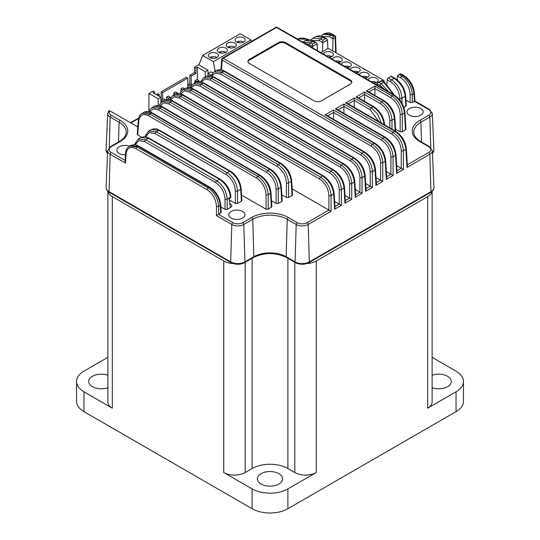<?xml version="1.0" encoding="UTF-8"?>
<svg xmlns="http://www.w3.org/2000/svg" width="540" height="540" viewBox="0 0 540 540"><rect width="100%" height="100%" fill="white"/><g stroke="black" fill="none" stroke-linecap="round" stroke-linejoin="round"><path stroke-width="0.81" d="M420.808 115.189A8.093 4.671 0 0 0 423.178 111.881A8.093 4.671 0 0 0 418.183 107.561A8.093 4.671 0 0 0 409.361 108.581A8.093 4.671 0 0 0 406.985 111.881A8.093 4.671 0 0 0 411.986 116.201A8.093 4.671 0 0 0 420.808 115.189M399.803 99.941L399.803 98.24C399.236 91.159 396.124 85.651 390.474 81.709L387.187 79.812L387.058 84.031M387.187 79.812A1.519 0.878 -60 0 1 388.26 77.996L390.906 76.471A1.519 0.878 -60 0 1 391.669 76.397L394.949 78.293A1.519 0.878 -60 0 0 394.193 78.368L390.906 76.471M407.322 164.822L428.78 152.429A6.973 4.03 0 0 0 428.78 146.732L419.837 141.568A25.913 14.958 180 0 1 419.837 120.413L428.78 115.25A6.973 4.03 0 0 0 428.78 109.553L414.437 101.311L413.957 93.44C412.911 85.813 409.226 79.826 402.908 75.472L400.633 74.162L398.095 75.114L397.467 75.944L397.346 79.974M384.534 89.377L380.133 85.543L376.913 83.68L376.873 84.956M332.701 50.868L333.065 36.329L334.085 35.741L331.81 34.425L324.317 33.615L323.102 34.324L330.791 35.019L333.065 36.329M322.515 51.692L322.785 40.196L325.431 38.671L326.95 39.029L327.578 39.866L327.848 48.607M312.471 47.77L312.505 44.064L315.029 42.606L316.548 42.971L317.176 43.801L317.385 50.612M312.505 46.501L309.285 44.638L304.81 43.349M322.785 42.633L319.505 40.736L312.012 40.493M414.437 101.311L412.283 102.553L410.137 102.553L405.959 100.136M410.137 102.553L410.137 94.406C409.577 87.325 406.465 81.817 400.808 77.882L397.467 75.944M333.065 38.765L329.717 36.835L322.333 36.504M405.844 106.265L405.243 96.329A1.519 0.878 -3.5 0 0 405.689 95.668L406.289 105.617L403.913 107.386M405.533 129.965L404.507 113.008C403.461 105.381 399.776 99.394 393.451 95.04L276.494 27.452L223.263 58.246A1.519 0.878 60 0 0 222.5 58.172L276.494 27L394.214 94.966C400.403 99.137 403.981 104.929 404.946 112.34L405.972 129.317L402.32 131.814L400.174 131.814L395.57 129.155M378.803 121.547L370.17 109.681L354.233 100.481L348.273 103.923M354.233 107.366L354.233 98.044L371.243 107.865L377.534 113.987L381.328 123.005M389.839 127.919L389.839 120.238C389.273 113.157 386.161 107.649 380.504 103.707L364.574 94.514L358.614 97.949M364.574 101.392L364.574 92.077L381.577 101.891C387.862 106.272 391.331 112.381 391.979 120.238L391.979 129.155M400.174 131.814L400.174 114.264C399.613 107.19 396.502 101.675 390.845 97.74L374.915 88.54L368.955 91.982M374.915 95.425L374.915 86.103L391.919 95.924C398.203 100.298 401.672 106.414 402.32 114.264L402.32 131.814M384.122 124.774C383.076 117.153 379.39 111.159 373.066 106.805L356.062 96.991L357.581 97.355L373.829 106.731A1.519 0.878 -60 0 0 373.066 106.805L371.243 107.865A1.519 0.878 120 0 0 370.17 109.681M285.545 42.613A5.062 2.923 0 0 0 278.39 42.613L249.413 59.346A5.062 2.923 0 0 0 247.928 61.412A5.062 2.923 0 0 0 249.413 63.477L314.172 100.865A5.062 2.923 0 0 0 321.327 100.865L350.305 84.132A5.062 2.923 0 0 0 351.79 82.067A5.062 2.923 0 0 0 350.305 80.001L285.545 42.613L285.545 43.443A5.062 2.923 0 0 0 278.39 43.443L249.413 60.17A5.062 2.923 0 0 0 247.975 61.823M222.5 58.172A1.519 1.519 0 0 0 221.751 59.373A1.519 0.891 4.4 0 0 222.19 60.062A1.519 0.878 120 0 1 223.263 58.246L372.337 144.315C378.621 148.689 382.09 154.805 382.738 162.655L382.738 181.447L375.982 177.545M333.558 109.985L382.678 138.348C388.962 142.722 392.432 148.838 393.08 156.688L393.08 175.473L386.316 179.381L385.216 161.224C384.17 153.603 380.491 147.616 374.166 143.262L325.04 114.899L333.558 109.985L333.558 112.421L327.598 115.864M220.739 213.138L220.266 205.268A1.519 0.878 -3.5 0 0 220.705 204.599L221.184 212.49L216.446 215.615L216.446 206.233C215.879 199.152 212.774 193.644 207.117 189.709L136.019 148.662C130.329 146.05 127.001 147.839 126.043 154.042L125.496 163.107L125.105 161.561L125.597 153.374A1.519 0.878 -176.5 0 0 126.043 154.042M172.76 95.594L180.509 96.255L320.639 177.154C326.923 181.535 330.386 187.643 331.04 195.5L331.04 211.295L292.167 188.851M175.021 94.291C178.416 93.13 181.163 93.373 183.269 95.027L323.399 175.925C329.589 180.097 333.166 185.888 334.132 193.3L335.003 207.691L334.611 209.23L333.693 193.968C332.647 186.341 328.961 180.353 322.637 176L182.513 95.101L175.021 94.291L172.82 95.56L169.614 99.657M183.101 89.627L190.85 90.288L330.98 171.187C337.264 175.561 340.726 181.676 341.381 189.526L341.381 205.328L334.611 209.23M203.782 77.686L211.532 78.347L351.655 159.246C357.939 163.62 361.409 169.736 362.057 177.593L362.057 193.388L355.293 197.289L354.368 182.027C353.329 174.407 349.643 168.413 343.319 164.059L203.189 83.16L195.703 82.35L193.502 83.619L201.191 84.314L341.314 165.22C347.598 169.594 351.068 175.709 351.715 183.56L351.715 199.355L344.952 203.263L344.034 188.001C342.988 180.374 339.302 174.386 332.978 170.033L192.854 89.127L185.362 88.317L183.161 89.593L180.603 92.225L179.955 93.69M195.703 82.35L195.703 82.35C202.527 80.555 201.393 82.499 203.951 83.086L344.075 163.984A1.519 0.878 -60 0 0 343.319 164.059L341.314 165.22A1.519 0.878 120 0 0 340.24 167.036L200.117 86.13L194.859 84.915L191.018 87.912M382.738 181.447L375.975 185.348L375.05 170.087C374.004 162.466 370.325 156.472 364.001 152.125L223.871 71.219L216.385 70.409L214.184 71.678L221.873 72.374L361.996 153.279C368.28 157.653 371.75 163.769 372.398 171.619L372.398 187.414L365.634 191.322L364.709 176.06C363.67 168.433 359.984 162.446 353.66 158.092L213.529 77.193L206.044 76.383L203.843 77.652L200.63 81.749M216.385 70.409L216.378 70.409C223.202 68.614 222.075 70.558 224.633 71.145L364.757 152.044A1.519 0.878 -60 0 0 364.001 152.125L361.996 153.279A1.519 0.878 120 0 0 360.923 155.095L220.799 74.189L215.541 72.974L211.7 75.971M343.899 104.017L393.019 132.374C399.303 136.748 402.766 142.864 403.421 150.721L403.421 169.506L396.657 173.414L395.557 155.257C394.511 147.629 390.825 141.642 384.507 137.288L335.381 108.931L343.899 104.017L343.899 106.448L337.939 109.89M419.837 141.568A1.519 0.878 120 0 1 420.593 141.494L429.543 146.657L432.338 150.653A8.492 4.901 180 0 1 429.854 154.244L406.991 167.441L405.898 149.29C404.851 141.662 401.166 135.675 394.841 131.321L345.721 102.958L354.233 98.044M395.199 131.011L394.457 118.807C393.417 111.179 389.732 105.192 383.407 100.838L366.404 91.024L367.922 91.382L384.163 100.764A1.519 0.878 -60 0 0 383.407 100.838L381.577 101.891A1.519 0.878 120 0 0 380.504 103.707M399.613 74.749L401.882 76.066C408.166 80.44 411.635 86.555 412.283 94.406L412.283 102.553M388.26 77.996L391.541 79.893C397.825 84.274 401.294 90.383 401.942 98.24L401.942 103.093M399.803 98.24A1.519 0.817 180 0 0 401.942 98.24L405.243 96.329C404.204 88.709 400.518 82.721 394.193 78.368L391.541 79.893A1.519 0.878 120 0 0 390.474 81.709M393.518 94.561L383.731 82.269L381.577 81.027L379.053 82.485L381.206 83.727L388.679 91.773M315.029 42.606L312.883 41.371L305.39 40.561L302.684 42.12L310.358 42.822L312.505 44.064M305.39 40.561L305.39 40.561C308.718 39.386 311.465 39.629 313.639 41.29A1.519 0.878 120 0 0 312.883 41.371L310.358 42.822A1.519 0.878 -60 0 0 309.285 44.638M325.431 38.671L323.224 37.388L315.731 36.585L312.883 38.225L320.571 38.92L322.785 40.196M315.731 36.585L315.731 36.585C319.059 35.411 321.806 35.654 323.98 37.314A1.519 0.878 120 0 0 323.224 37.388L320.571 38.92A1.519 0.878 -60 0 0 319.505 40.736M108.628 111.321L109.769 110.781L137.822 126.974M229.682 203.701A4.05 2.336 0 0 1 231.829 205.767A4.05 2.336 0 0 1 230.641 207.421A4.05 2.336 0 0 1 230.506 207.495L227.178 209.419L225.032 209.419L220.853 207.009M125.597 153.374C125.564 150.498 126.833 148.088 129.411 146.151L137.093 146.846L208.19 187.893C214.475 192.267 217.944 198.382 218.592 206.233L220.266 205.268C219.22 197.647 215.534 191.653 209.21 187.299L138.119 146.252L130.626 145.449L129.364 146.171A8.093 4.671 0 0 0 119.192 146.792A8.093 4.671 0 0 0 116.822 150.1A8.093 4.671 0 0 0 125.516 154.757M242.629 218.059A8.093 4.671 0 0 0 244.998 214.751A8.093 4.671 0 0 0 240.003 210.431A8.093 4.671 0 0 0 231.181 211.451A8.093 4.671 0 0 0 228.812 214.751A8.093 4.671 0 0 0 233.806 219.071A8.093 4.671 0 0 0 242.629 218.059M292.086 195.46L291.236 181.393C290.189 173.772 286.504 167.778 280.179 163.431L172.172 101.068L164.68 100.258C168.075 99.097 170.822 99.34 172.928 100.994L280.942 163.35C287.132 167.528 290.709 173.32 291.674 180.725L292.531 194.812L292.086 195.46L288.583 197.485L286.436 197.485L281.826 194.825M281.745 201.434L280.894 187.367C279.848 179.739 276.163 173.752 269.838 169.398L161.831 107.042L154.339 106.231C157.734 105.064 160.481 105.314 162.587 106.961L270.601 169.324C276.791 173.495 280.368 179.287 281.333 186.698L282.191 200.779L281.745 201.434L278.242 203.452L276.095 203.452L271.485 200.792M271.404 207.4L270.553 193.334C269.507 185.713 265.822 179.719 259.504 175.365L151.49 113.008L144.005 112.199C147.393 111.038 150.14 111.281 152.253 112.934L260.26 175.291C266.45 179.469 270.027 185.261 270.999 192.665L271.85 206.753L268.225 209.237L266.078 209.237L241.529 195.068M141.399 137.255L137.248 134.46L138.335 120.285A1.519 0.891 4.4 0 0 138.773 120.98L137.693 135.115M241.421 201.197L240.692 189.196A1.519 0.878 -3.5 0 0 241.137 188.528L241.866 200.549L241.421 201.197L237.519 203.452L235.373 203.452L229.244 199.915M230.519 197.89L230.479 197.235A1.519 0.878 -3.5 0 0 230.924 196.567L230.519 197.89L229.142 198.875L230.506 207.495M266.078 209.237L266.078 194.684C265.511 187.603 262.4 182.095 256.75 178.153L148.736 115.796C143.12 113.198 139.799 114.925 138.773 120.98M276.095 203.452L276.095 188.899C275.528 181.818 272.423 176.31 266.767 172.368L158.76 110.011L153.502 108.79L149.661 111.787M286.436 197.485L286.436 182.925C285.869 175.851 282.757 170.336 277.108 166.401L169.094 104.038L163.843 102.823L160.002 105.82M328.894 210.06L328.894 195.5C328.327 188.419 325.215 182.912 319.565 178.97L179.435 98.071L174.184 96.856L170.343 99.853M235.373 203.452L235.373 191.032C234.806 183.951 231.701 178.443 226.044 174.501L155.203 133.603L149.269 132.543L145.564 136.816M225.032 209.419L225.032 199.138C224.465 192.058 221.36 186.55 215.703 182.608L144.733 141.635L138.847 140.569L135.128 144.761M142.061 113.319L149.81 113.981L257.823 176.337C264.107 180.711 267.57 186.826 268.225 194.684L268.225 209.237M144.005 112.199L142.128 113.285C139.867 114.683 138.598 117.018 138.335 120.285M148.541 131.112L156.269 131.787L227.117 172.685C233.401 177.066 236.871 183.175 237.519 191.032L237.519 203.452M235.373 191.032A1.519 0.817 180 0 0 237.519 191.032L240.692 189.196C239.652 181.575 235.966 175.581 229.642 171.227L158.794 130.329L151.308 129.519L148.581 131.092M225.032 199.138A1.519 0.817 180 0 0 227.178 199.138L230.479 197.235C229.433 189.607 225.747 183.62 219.429 179.267L148.46 138.294L140.967 137.484L138.119 139.124L145.807 139.82L216.776 180.799C223.06 185.173 226.53 191.288 227.178 199.138L227.178 209.419M138.078 139.151L134.521 144.68M130.626 145.449L130.626 145.449C137.363 143.647 136.31 145.577 138.875 146.178A1.519 0.878 -60 0 0 138.119 146.252L137.093 146.846A1.519 0.878 -60 0 0 136.019 148.662M152.078 107.534L159.827 108.196L267.84 170.552C274.124 174.926 277.594 181.042 278.242 188.899L278.242 203.452M154.339 106.231L152.138 107.501L149.587 110.14L148.932 111.598M162.419 101.567L170.168 102.222L278.181 164.585C284.465 168.959 287.928 175.075 288.583 182.925L288.583 197.485M164.68 100.258L162.479 101.527L159.928 104.166L159.273 105.624M334.935 206.611L339.269 204.107L334.625 201.427M351.715 199.355L344.966 195.46M362.057 193.388L355.307 189.486M372.398 187.414L365.648 183.519M339.235 204.086L339.235 189.526C338.668 182.453 335.556 176.945 329.906 173.003L189.776 92.104L184.525 90.882L180.677 93.879M349.576 198.119L349.576 183.56C349.009 176.479 345.897 170.971 340.24 167.036M359.91 192.146L359.91 177.593C359.35 170.512 356.238 165.004 350.582 161.062L210.458 80.163L205.2 78.941L201.359 81.938M370.251 186.179L370.251 171.619C369.691 164.538 366.579 159.03 360.923 155.095M380.592 180.205L380.592 162.655C380.025 155.581 376.92 150.073 371.264 146.131L222.19 60.062L221.441 69.835M339.269 204.107L341.381 205.328M344.952 203.263L345.344 201.717L344.473 187.333C343.507 179.921 339.93 174.13 333.74 169.958A1.519 0.878 -60 0 0 332.978 170.033L330.98 171.187A1.519 0.878 -60 0 0 329.906 173.003M355.293 197.289L355.685 195.75L354.814 181.359C353.849 173.954 350.264 168.163 344.075 163.984M365.634 191.322L366.026 189.776L365.155 175.392C364.19 167.981 360.605 162.189 354.416 158.018A1.519 0.878 -60 0 0 353.66 158.092L351.655 159.246A1.519 0.878 120 0 0 350.582 161.062M375.975 185.348L376.367 183.809L375.496 169.418C374.524 162.014 370.946 156.222 364.757 152.044M393.08 175.473L390.933 174.238L390.933 156.688C390.366 149.607 387.261 144.099 381.605 140.157L333.558 112.421L333.558 119.3M390.933 174.238L386.323 171.578M386.316 179.381L386.701 177.842L385.661 160.562C384.689 153.151 381.112 147.359 374.922 143.188L326.558 115.263L325.04 114.899M403.421 169.506L401.274 168.271L401.274 150.721C400.707 143.64 397.595 138.132 391.945 134.19L343.899 106.448L343.899 113.333M401.274 168.271L396.664 165.611M396.657 173.414L397.042 171.869L395.995 154.589C395.03 147.184 391.453 141.392 385.263 137.214L336.899 109.296L335.381 108.931M406.991 167.441L407.383 165.901L406.337 148.622C405.371 141.21 401.794 135.419 395.604 131.247L347.24 103.322L345.721 102.958M336.089 52.826L335.603 36.929A1.519 0.905 178.2 0 1 335.158 37.598L333.059 38.806M376.913 83.68L377.534 82.85L379.053 82.485M351.736 82.478A5.062 2.923 0 0 0 350.305 80.831L285.545 43.443M138.733 117.95L130.464 122.728M107.879 375.226A12.649 7.304 0 0 0 95.121 375.118A12.649 7.304 0 0 0 88.688 381.476A12.649 7.304 0 0 0 92.394 386.64A12.649 7.304 0 0 0 107.879 387.727M432.121 387.727A12.649 7.304 0 0 0 444.879 387.835A12.649 7.304 0 0 0 451.312 381.476A12.649 7.304 0 0 0 447.606 376.312A12.649 7.304 0 0 0 432.121 375.226M278.944 473.688A12.649 7.304 0 0 0 265.16 472.102A12.649 7.304 0 0 0 257.351 478.852A12.649 7.304 0 0 0 261.056 484.015A12.649 7.304 0 0 0 274.84 485.602A12.649 7.304 0 0 0 282.65 478.852A12.649 7.304 0 0 0 278.944 473.688M432.121 357.332L456.05 371.149A25.299 14.607 180 0 1 463.462 381.476A25.299 14.607 180 0 1 456.05 391.804L427.68 408.186A15.181 8.762 0 0 0 432.121 401.99L432.121 191.322M303.946 263.5A15.181 8.762 0 0 0 316.265 260.982L427.68 196.661A15.181 8.762 0 0 0 432.034 191.403M107.879 191.322L107.879 401.99A15.181 8.762 0 0 0 112.32 408.186L83.95 391.804A25.299 14.607 180 0 1 76.538 381.476A25.299 14.607 180 0 1 83.95 371.149L107.879 357.332M107.966 191.403A15.181 8.762 0 0 0 112.32 196.661L223.736 260.982A15.181 8.762 0 0 0 232.956 263.507M83.95 391.804L83.95 411.635L252.113 508.721A25.299 14.607 180 0 0 287.888 508.721L456.05 411.635A25.299 14.607 180 0 0 463.462 401.308L463.462 381.476M252.113 488.889L223.736 472.514A15.181 8.762 0 0 0 245.207 472.514L252.113 468.524A25.299 14.607 180 0 1 287.888 468.524L294.793 472.514A15.181 8.762 0 0 0 316.265 472.514L287.888 488.889A25.299 14.607 180 0 1 252.113 488.889L252.113 508.721M83.95 411.635A25.299 14.607 180 0 1 76.538 401.308L76.538 381.476M347.065 67.743A5.062 2.923 0 0 0 349.785 66.926A5.062 2.923 0 0 0 351.27 64.861A5.062 2.923 0 0 0 348.145 62.167A5.062 2.923 0 0 0 342.63 62.795A5.062 2.923 0 0 0 341.219 64.368M338.121 62.579A5.062 2.923 0 0 0 340.841 61.763A5.062 2.923 0 0 0 342.326 59.697A5.062 2.923 0 0 0 339.201 56.997A5.062 2.923 0 0 0 333.686 57.632A5.062 2.923 0 0 0 332.276 59.204M329.171 57.416A5.062 2.923 0 0 0 331.898 56.599A5.062 2.923 0 0 0 333.382 54.533A5.062 2.923 0 0 0 330.257 51.833A5.062 2.923 0 0 0 324.743 52.468A5.062 2.923 0 0 0 323.332 54.041M373.896 83.234A5.062 2.923 0 0 0 376.623 82.424A5.062 2.923 0 0 0 378.101 80.359A5.062 2.923 0 0 0 374.976 77.659A5.062 2.923 0 0 0 369.468 78.293A5.062 2.923 0 0 0 368.057 79.866M364.952 78.071A5.062 2.923 0 0 0 367.679 77.261A5.062 2.923 0 0 0 369.158 75.195A5.062 2.923 0 0 0 366.032 72.495A5.062 2.923 0 0 0 360.518 73.123A5.062 2.923 0 0 0 359.113 74.695M356.008 72.907A5.062 2.923 0 0 0 358.729 72.09A5.062 2.923 0 0 0 360.214 70.025A5.062 2.923 0 0 0 357.089 67.331A5.062 2.923 0 0 0 351.574 67.959A5.062 2.923 0 0 0 350.163 69.532M349.002 67.297L349.002 66.555L347.004 67.709M349.002 66.555A5.062 2.923 0 0 0 344.48 66.251M340.051 62.134L340.051 61.391L338.06 62.546M340.051 61.391A5.062 2.923 0 0 0 335.536 61.088M331.108 56.97L331.108 56.227L329.117 57.382M331.108 56.227A5.062 2.923 0 0 0 326.585 55.924M384.521 82.215L383.778 80.359L328.32 48.337L320.888 52.63M383.778 80.359L382.543 81.067M376.893 84.335L376.346 84.645M357.946 72.461L357.946 71.719A5.062 2.923 0 0 0 353.423 71.415M357.946 71.719L355.948 72.873M366.889 77.632L366.889 76.889A5.062 2.923 0 0 0 362.367 76.579M366.889 76.889L364.892 78.037M375.833 82.796L375.833 82.053A5.062 2.923 0 0 0 371.311 81.743M375.833 82.053L373.835 83.201M205.274 76.822L205.274 71.685L197.404 67.142L195.966 67.966L194.535 67.142L198.653 64.766L207.954 70.139L207.954 75.681M211.228 75.127L208.136 73.339L210.816 71.793L212.686 72.866M161.082 102.614L161.082 100.501L162.675 101.419M148.919 111.591L148.919 93.481L158.22 98.854L158.22 105.462M157.687 95.445L159.206 94.567L157.775 93.737L156.256 94.615M187.832 87.547L187.832 78.037L186.401 77.213L161.177 91.773L161.177 100.244M194.535 67.142L194.535 72.515L189.797 75.249L189.797 83.72M158.22 98.854L160.906 97.301L153.036 92.758L154.467 91.928L153.036 91.105L148.919 93.481M205.274 71.685L207.954 70.139M208.136 73.339L208.136 75.654M161.082 100.501L163.769 98.955L165.416 99.907M160.906 97.301L160.906 102.803M154.467 91.928L154.467 93.582M159.206 96.323L159.206 94.567M161.177 91.773L162.608 92.603L162.608 99.623M187.832 78.037L162.608 92.603M189.797 75.249L191.228 76.079L191.228 84.442M194.535 72.515L195.966 73.339L191.228 76.079M195.966 67.966L195.966 73.339M194.717 82.917L194.717 81.088L195.251 80.777M197.404 79.745L197.404 67.142M197.046 81.79L195.251 80.568L195.251 82.606M189.884 87.635L189.884 85.732L188.096 84.699L188.096 87.527M182.729 89.863L180.941 88.83L180.941 91.685M173.785 92.961L175.574 91.928L177.363 92.961L175.574 93.994L173.785 92.961L173.785 95.006M168.419 99.475L168.419 98.125L166.631 97.092L166.631 99.556M195.251 80.568L197.046 79.535L198.835 80.568L197.046 81.601M198.835 81.547L198.835 80.568M188.096 84.699L189.884 83.666L191.673 84.699L189.884 85.732M191.673 85.185L191.673 84.699M180.941 88.83L182.729 87.797L184.498 88.817M177.363 93.528L177.363 92.961M166.631 97.092L168.419 96.059L170.208 97.092L168.419 98.125M170.208 98.3L170.208 97.092M160.906 100.4L161.44 100.298M218.741 52.346A5.062 2.923 0 0 0 224.255 52.974A5.062 2.923 0 0 0 227.381 50.274A5.062 2.923 0 0 0 225.896 48.209A5.062 2.923 0 0 0 220.381 47.581A5.062 2.923 0 0 0 217.256 50.274A5.062 2.923 0 0 0 218.741 52.346M209.797 57.51A5.062 2.923 0 0 0 215.312 58.138A5.062 2.923 0 0 0 218.437 55.445A5.062 2.923 0 0 0 216.952 53.379A5.062 2.923 0 0 0 211.437 52.745A5.062 2.923 0 0 0 208.312 55.445A5.062 2.923 0 0 0 209.797 57.51M236.628 42.012A5.062 2.923 0 0 0 242.143 42.647A5.062 2.923 0 0 0 245.268 39.947A5.062 2.923 0 0 0 243.783 37.881A5.062 2.923 0 0 0 238.268 37.253A5.062 2.923 0 0 0 235.15 39.947A5.062 2.923 0 0 0 236.628 42.012M227.684 47.176A5.062 2.923 0 0 0 233.199 47.81A5.062 2.923 0 0 0 236.324 45.11A5.062 2.923 0 0 0 234.839 43.045A5.062 2.923 0 0 0 229.325 42.417A5.062 2.923 0 0 0 226.206 45.11A5.062 2.923 0 0 0 227.684 47.176M239.49 42.842L237.418 41.641A5.062 2.923 0 0 1 243.783 42.012M230.546 48.006L228.474 46.805A5.062 2.923 0 0 1 234.839 47.176M221.603 53.17L219.53 51.968A5.062 2.923 0 0 1 225.896 52.346M212.659 58.334L210.587 57.139A5.062 2.923 0 0 1 216.952 57.51M198.862 64.888L202.642 55.445L213.374 61.641L215.136 71.132M202.642 55.445L240.206 33.75L250.938 39.947L251.242 41.58M213.374 61.641L250.938 39.947M228.474 47.547L228.474 46.805M237.418 42.383L237.418 41.641M210.587 57.881L210.587 57.139M219.53 52.718L219.53 51.968M137.909 125.82L136.748 126.36M138.605 118.469L130.849 122.951M137.794 125.759L137.794 126.961M331.04 211.295L308.205 224.478A8.492 4.901 180 0 1 296.197 224.478L287.253 219.314L286.139 256.723A1.519 0.878 120 0 0 286.139 256.77A1.519 0.878 120 0 0 286.45 257.465C275.481 252.295 264.519 252.295 253.55 257.465L244.6 262.629A1.519 0.878 60 0 0 244.917 261.934A1.519 0.878 60 0 0 244.917 261.887L253.861 256.723A22.822 13.176 180 0 1 286.139 256.723L295.083 261.887A10.064 5.812 0 0 0 309.319 261.887L430.967 191.653A10.064 5.812 0 0 0 433.91 187.4C433.958 189.385 432.871 191.052 430.65 192.395A1.519 0.878 -120 0 0 430.967 191.7A1.519 0.878 -120 0 0 430.967 191.653L429.854 154.244A1.519 0.878 -120 0 0 428.78 152.429M218.552 214.4L232.868 222.662A6.973 4.03 0 0 0 242.73 222.662L251.674 217.499A25.913 14.958 180 0 1 288.326 217.499A1.519 0.878 -60 0 0 287.253 219.314A24.395 14.087 0 0 0 252.747 219.314L253.861 256.723A1.519 0.878 60 0 1 253.861 256.77A1.519 0.878 60 0 1 253.55 257.465M288.326 217.499L297.27 222.662A1.519 0.878 -60 0 0 296.197 224.478L295.083 261.887A1.519 0.878 120 0 0 295.083 261.934A1.519 0.878 120 0 0 295.4 262.629L286.45 257.465M430.65 192.395L309.002 262.629A1.519 0.878 -120 0 0 309.319 261.934A1.519 0.878 -120 0 0 309.319 261.887L308.205 224.478A1.519 0.878 -120 0 0 307.132 222.662L328.928 210.08M230.681 261.934A1.519 0.878 120 0 0 230.999 262.629L109.35 192.395C107.129 191.052 106.043 189.385 106.09 187.4A10.064 5.812 0 0 0 109.033 191.653L230.681 261.887A10.064 5.812 0 0 0 244.917 261.887L243.803 224.478A8.492 4.901 180 0 1 231.795 224.478L230.681 261.887A1.519 0.878 120 0 0 230.681 261.934M125.496 163.107L110.147 154.244L109.033 191.653A1.519 0.878 120 0 0 109.033 191.7A1.519 0.878 120 0 0 109.35 192.395M335.617 52.549L335.158 37.598A1.519 0.878 -120 0 0 334.085 35.741A1.519 0.878 -60 0 1 334.841 35.667L332.566 34.351C330.007 33.75 331.06 31.813 324.317 33.615M327.584 39.906L322.785 42.674M317.176 43.848L312.505 46.541M307.928 39.778L307.132 39.319A6.973 4.03 0 0 0 297.56 39.164M428.78 109.553A1.519 0.878 120 0 1 429.543 109.478L414.896 101.02L414.403 92.772A1.519 0.878 -3.5 0 1 413.957 93.44L412.283 94.406A1.519 0.817 180 0 1 410.137 94.406M395.699 131.301L394.902 118.139A1.519 0.878 -3.5 0 1 394.457 118.807L391.979 120.238A1.519 0.817 180 0 1 389.839 120.238M404.946 112.34A1.519 0.878 176.5 0 1 404.507 113.008L402.32 114.264A1.519 0.817 180 0 1 400.174 114.264M366.404 91.024L374.915 86.103M390.845 97.74A1.519 0.878 120 0 1 391.919 95.924L393.451 95.04A1.519 0.878 120 0 1 394.214 94.966M371.264 146.131A1.519 0.878 120 0 1 372.337 144.315L374.166 143.262A1.519 0.878 -60 0 1 374.922 143.188M381.605 140.157A1.519 0.878 120 0 1 382.678 138.348L384.507 137.288A1.519 0.878 -60 0 1 385.263 137.214M391.945 134.19A1.519 0.878 120 0 1 393.019 132.374L394.841 131.321A1.519 0.878 -60 0 1 395.604 131.247M356.062 96.991L364.574 92.077M385.661 160.562A1.519 0.878 -3.5 0 1 385.216 161.224L382.738 162.655A1.519 0.817 180 0 1 380.592 162.655M344.473 187.333A1.519 0.878 -3.5 0 1 344.034 188.001L341.381 189.526A1.519 0.817 -0 0 1 339.235 189.526M334.132 193.3A1.519 0.878 176.5 0 1 333.693 193.968L331.04 195.5A1.519 0.817 180 0 1 328.894 195.5M406.337 148.622A1.519 0.878 -3.5 0 1 405.898 149.29L403.421 150.721A1.519 0.817 180 0 1 401.274 150.721M395.995 154.589A1.519 0.878 -3.5 0 1 395.557 155.257L393.08 156.688A1.519 0.817 180 0 1 390.933 156.688M375.496 169.418A1.519 0.878 -3.5 0 1 375.05 170.087L372.398 171.619A1.519 0.817 180 0 1 370.251 171.619M365.155 175.392A1.519 0.878 -3.5 0 1 364.709 176.06L362.057 177.593A1.519 0.817 180 0 1 359.91 177.593M354.814 181.359A1.519 0.878 -3.5 0 1 354.368 182.027L351.715 183.56A1.519 0.817 180 0 1 349.576 183.56M251.674 217.499A1.519 0.878 -120 0 1 252.747 219.314L243.803 224.478A1.519 0.878 -120 0 0 242.73 222.662M232.868 222.662A1.519 0.878 -60 0 0 231.795 224.478L216.446 215.615M429.543 109.478L432.338 113.474A8.492 4.901 180 0 1 429.854 117.058L420.91 122.229A24.395 14.087 0 0 0 413.768 132.536L414.403 135.23C416.488 139.347 420.161 141.264 420.593 141.494M419.837 120.413A1.519 0.878 -120 0 1 420.91 122.229L421.497 142.013M428.78 115.25A1.519 0.878 -120 0 1 429.854 117.058L430.758 147.542M432.452 153.38A10.064 5.812 0 0 0 433.91 150.221L432.473 153.799M109.769 110.781A6.973 4.03 0 0 0 111.22 115.25L120.164 120.413A25.913 14.958 180 0 1 120.164 141.568L111.22 146.732A1.519 0.878 60 0 0 110.457 146.657L119.408 141.494C119.84 141.264 123.511 139.347 125.597 135.23L126.232 132.536A24.395 14.087 0 0 0 119.09 122.229L110.147 117.058L109.242 147.542M111.22 115.25A1.519 0.878 -60 0 0 110.147 117.058A8.492 4.901 180 0 1 107.663 113.474L106.09 150.221A10.064 5.812 0 0 0 107.548 153.38M120.164 120.413A1.519 0.878 -60 0 0 119.09 122.229L118.503 142.013M111.22 146.732A6.973 4.03 0 0 0 111.22 152.429A1.519 0.878 -60 0 0 110.147 154.244A8.492 4.901 180 0 1 107.663 150.653L106.09 187.4M319.565 178.97A1.519 0.878 120 0 1 320.639 177.154L322.637 176A1.519 0.878 120 0 1 323.399 175.925M183.269 95.027A1.519 0.878 120 0 0 182.513 95.101L180.509 96.255A1.519 0.878 120 0 0 179.435 98.071M333.74 169.958L193.61 89.053A1.519 0.878 -60 0 0 192.854 89.127L190.85 90.288A1.519 0.878 -60 0 0 189.776 92.104M203.951 83.086A1.519 0.878 -60 0 0 203.189 83.16L201.191 84.314A1.519 0.878 120 0 0 200.117 86.13M354.416 158.018L214.292 77.112A1.519 0.878 -60 0 0 213.529 77.193L211.532 78.347A1.519 0.878 120 0 0 210.458 80.163M224.633 71.145A1.519 0.878 -60 0 0 223.871 71.219L221.873 72.374A1.519 0.878 120 0 0 220.799 74.189M400.808 77.882A1.519 0.878 120 0 1 401.882 76.066L402.908 75.472A1.519 0.878 -60 0 1 403.663 75.398L401.389 74.088A1.519 0.878 120 0 0 400.633 74.162A1.519 0.878 -120 0 0 399.87 74.088A1.519 1.519 0 0 1 401.389 74.088M380.133 85.543A1.519 0.878 -60 0 1 381.206 83.727L383.731 82.269A1.519 0.878 120 0 1 384.487 82.195L381.577 80.514L377.534 82.85M332.566 34.351A1.519 0.878 -60 0 0 331.81 34.425L330.791 35.019A1.519 0.878 -60 0 0 329.717 36.835M111.22 152.429L125.172 160.481M297.27 222.662A6.973 4.03 0 0 0 307.132 222.662M281.333 186.698A1.519 0.878 176.5 0 1 280.894 187.367L278.242 188.899A1.519 0.817 -0 0 1 276.095 188.899M270.999 192.665A1.519 0.878 176.5 0 1 270.553 193.334L268.225 194.684A1.519 0.817 180 0 1 266.078 194.684M291.674 180.725A1.519 0.878 176.5 0 1 291.236 181.393L288.583 182.925A1.519 0.817 -0 0 1 286.436 182.925M216.446 206.233A1.519 0.817 -0 0 0 218.592 206.233L218.592 214.38M152.253 112.934A1.519 0.878 120 0 0 151.49 113.008L149.81 113.981A1.519 0.878 120 0 0 148.736 115.796M256.75 178.153A1.519 0.878 120 0 1 257.823 176.337L259.504 175.365A1.519 0.878 120 0 1 260.26 175.291M226.044 174.501A1.519 0.878 120 0 1 227.117 172.685L229.642 171.227A1.519 0.878 -60 0 1 230.398 171.153L159.556 130.255A1.519 0.878 -60 0 0 158.794 130.329L156.269 131.787A1.519 0.878 120 0 0 155.203 133.603M215.703 182.608A1.519 0.878 120 0 1 216.776 180.799L219.429 179.267A1.519 0.878 -60 0 1 220.185 179.192L149.216 138.22A1.519 0.878 -60 0 0 148.46 138.294L145.807 139.82A1.519 0.878 120 0 0 144.733 141.635M207.117 189.709A1.519 0.878 -60 0 1 208.19 187.893L209.21 187.299A1.519 0.878 -60 0 1 209.972 187.225L138.875 146.178M266.767 172.368A1.519 0.878 -60 0 1 267.84 170.552L269.838 169.398A1.519 0.878 120 0 1 270.601 169.324M162.587 106.961A1.519 0.878 120 0 0 161.831 107.042L159.827 108.196A1.519 0.878 -60 0 0 158.76 110.011M277.108 166.401A1.519 0.878 -60 0 1 278.181 164.585L280.179 163.431A1.519 0.878 120 0 1 280.942 163.35M172.928 100.994A1.519 0.878 120 0 0 172.172 101.068L170.168 102.222A1.519 0.878 -60 0 0 169.094 104.038M345.276 200.637L349.61 198.14M355.617 194.67L359.951 192.166M365.958 188.696L370.292 186.199M376.299 182.729L380.632 180.225M386.64 176.762L390.967 174.258M396.981 170.789L401.308 168.291M429.543 146.657A1.519 0.878 120 0 0 428.78 146.732M119.408 141.494A1.519 0.878 60 0 1 120.164 141.568M307.132 39.319A1.519 0.878 -60 0 1 307.894 39.245L297.135 38.914M384.244 124.686A1.519 0.878 -3.5 0 0 384.561 124.106L384.608 124.895M278.39 43.443L278.39 42.613M350.305 80.831L350.305 80.001M249.413 60.17L249.413 59.346M427.68 196.661L427.68 408.186M112.32 196.661L112.32 408.186M223.736 260.982L223.736 472.514M245.207 262.278L245.207 472.514M252.113 258.289L252.113 468.524M287.888 258.289L287.888 468.524M294.793 262.278L294.793 472.514M316.265 260.982L316.265 472.514M287.888 488.889L287.888 508.721M456.05 391.804L456.05 411.635M432.338 150.653L433.91 187.4M432.338 113.474L433.91 150.221M190.289 87.716L193.502 83.619M193.61 89.053C191.052 88.466 192.186 86.522 185.362 88.317M210.971 75.776L214.184 71.678M214.292 77.112C211.734 76.532 212.868 74.581 206.044 76.383M107.528 153.799L106.09 150.221M230.999 262.629C235.535 264.809 240.064 264.809 244.6 262.629M295.4 262.629C299.936 264.809 304.466 264.809 309.002 262.629M110.457 146.657L107.663 150.653M108.81 110.794L107.663 113.474M414.403 92.772C413.431 85.361 409.853 79.569 403.663 75.398M308.779 39.758L307.894 39.245M398.095 75.114L399.87 74.088M405.689 95.668C404.723 88.256 401.139 82.465 394.949 78.293M384.487 82.195L394.328 95.033M335.603 36.929A1.519 1.519 0 0 0 334.841 35.667M323.102 34.324L321.111 36.092M326.95 39.029L323.98 37.314M312.89 38.225L310.831 40.082M316.548 42.971L313.639 41.29M221.751 59.373L220.954 69.734M394.902 118.139C393.937 110.727 390.359 104.936 384.163 100.764M384.561 124.106C383.596 116.701 380.018 110.909 373.829 106.731M220.705 204.599C219.74 197.195 216.162 191.403 209.972 187.225M144.97 136.728L148.588 131.092M241.137 188.528C240.172 181.123 236.588 175.331 230.398 171.153M159.556 130.255C156.992 129.647 158.044 127.717 151.308 129.519M230.924 196.567C229.952 189.155 226.375 183.364 220.185 179.192M149.216 138.22C146.65 137.612 147.703 135.682 140.967 137.484"/></g></svg>
